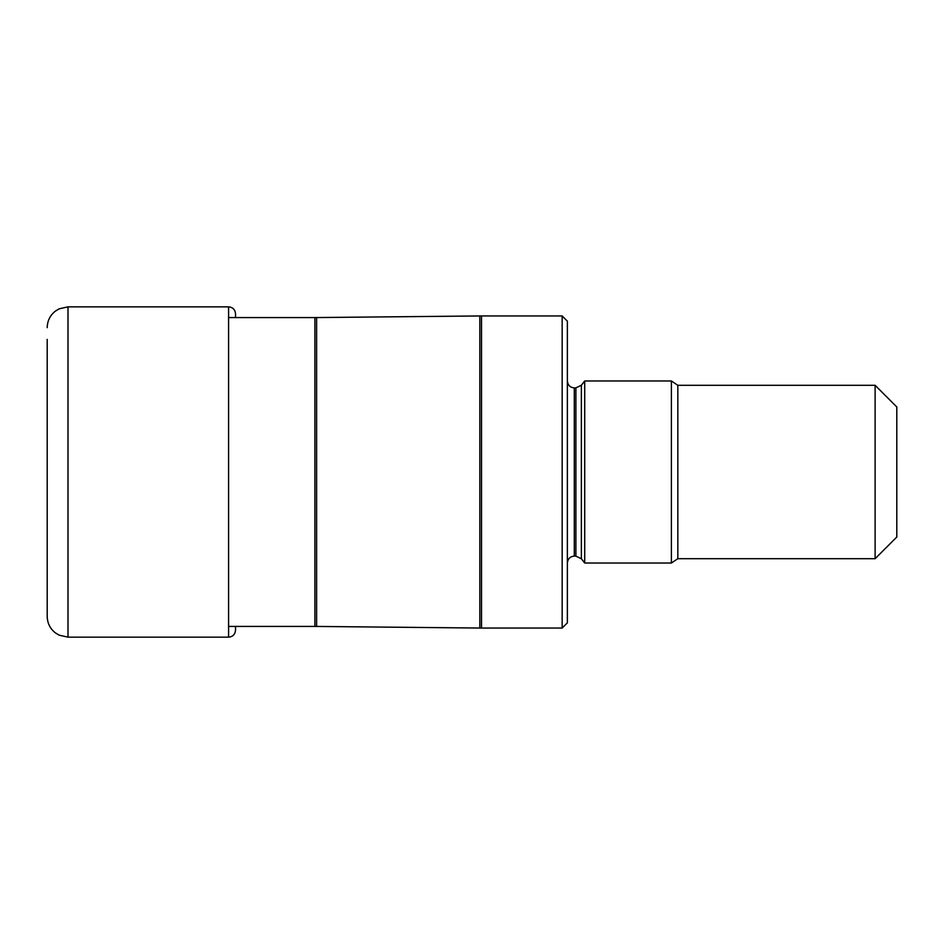 <?xml version="1.0" encoding="UTF-8"?>
<svg xmlns="http://www.w3.org/2000/svg" width="944" height="944" viewBox="0 0 944 944"><rect width="100%" height="100%" fill="white"/><g stroke="black" fill="none" stroke-linecap="round" stroke-linejoin="round"><path stroke-width="1.42" d="M235.528 317.573L235.528 313.786C235.115 309.573 232.802 307.26 228.59 306.847L228.59 637.153C232.767 636.775 235.08 634.462 235.528 630.214L235.528 626.427M47.2 339.392L47.2 616.349C47.353 623.064 50.032 628.551 55.259 632.787L59.153 635.17L68.003 637.153L68.003 306.847L228.59 306.847M562.164 628.043L567.368 622.851L567.368 321.149L562.164 315.957L562.164 628.043L481.523 628.043L481.523 315.957L479.823 315.957L479.823 628.043L481.523 628.043M875.123 558.695L896.8 537.018L896.8 406.982L875.123 385.305L875.123 558.695L677.827 558.695L677.827 385.305L671.396 380.975L671.396 563.025L584.702 563.025L584.702 380.975L581.362 385.246L575.899 387.901L575.899 556.099L581.362 558.754L581.362 385.246M228.59 317.573L314.907 317.573L314.907 626.427L228.59 626.427M314.907 626.427L316.618 626.438L316.618 317.562L479.823 315.957M575.899 556.099L574.294 556.099L574.294 387.901C570.129 387.536 567.816 385.223 567.368 380.975M68.003 637.153L228.59 637.153M68.003 306.847L59.153 308.83L55.259 311.213C50.032 315.449 47.353 320.936 47.2 327.651M314.907 317.573L316.618 317.562M562.164 315.957L481.523 315.957M574.294 556.099C570.129 556.464 567.816 558.777 567.368 563.025M575.899 387.901L574.294 387.901M671.396 380.975L584.702 380.975M875.123 385.305L677.827 385.305M671.396 563.025L677.827 558.695M581.362 558.754L584.702 563.025M316.618 626.438L479.823 628.043"/></g></svg>
